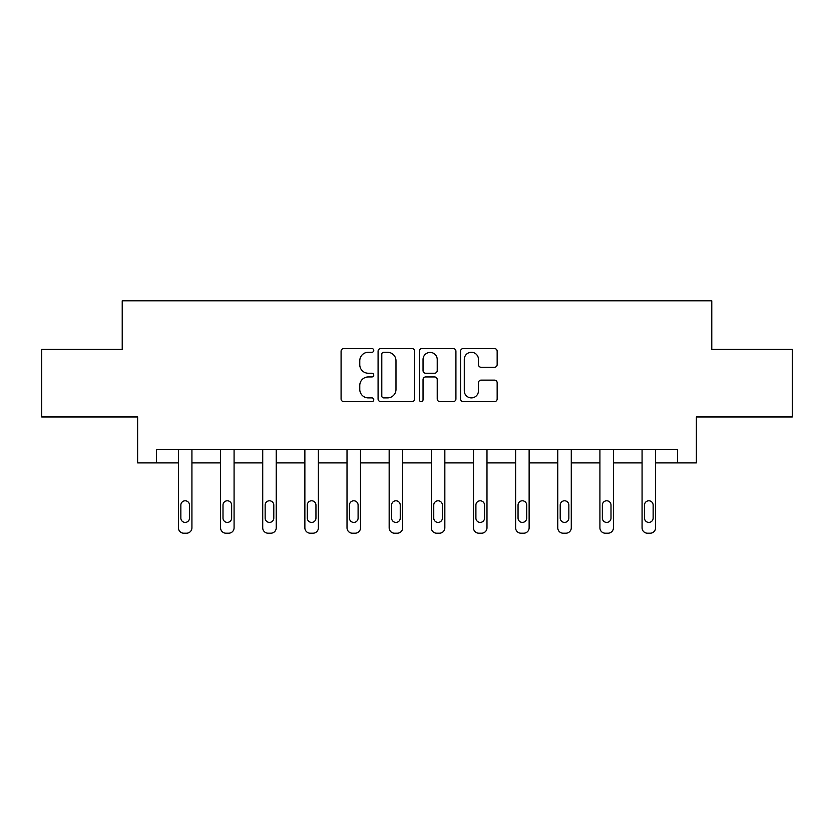 <?xml version="1.0" encoding="UTF-8"?>
<svg xmlns="http://www.w3.org/2000/svg" width="834" height="834" viewBox="0 0 834 834"><rect width="100%" height="100%" fill="white"/><g stroke="black" fill="none" stroke-linecap="round" stroke-linejoin="round"><path stroke-width="1.25" d="M373.768 350.426A1.856 1.856 0 0 0 371.912 348.57L343.733 348.57A2.648 2.648 0 0 0 341.085 351.229L341.085 398.965A2.648 2.648 0 0 0 343.733 401.613L371.912 401.613A1.856 1.856 0 0 0 373.768 399.757A1.856 1.856 0 0 0 371.912 397.901L368.263 397.901A8.486 8.486 0 0 1 359.777 389.415L359.777 385.433A8.486 8.486 0 0 1 368.263 376.947L371.912 376.947A1.856 1.856 0 0 0 373.768 375.091A1.856 1.856 0 0 0 371.912 373.236L368.263 373.236A8.486 8.486 0 0 1 359.777 364.75L359.777 360.768A8.486 8.486 0 0 1 368.263 352.282L371.912 352.282A1.856 1.856 0 0 0 373.768 350.426M494.51 367.273A2.648 2.648 0 0 0 497.158 364.614L497.158 351.229A2.648 2.648 0 0 0 494.51 348.57L463.214 348.57A2.648 2.648 0 0 0 460.566 351.229L460.566 398.965A2.648 2.648 0 0 0 463.214 401.613L494.51 401.613A2.648 2.648 0 0 0 497.158 398.965L497.158 382.785A2.648 2.648 0 0 0 494.51 380.127L481.114 380.127A2.648 2.648 0 0 0 478.466 382.785L478.466 390.802A7.099 7.099 0 0 1 471.366 397.901A7.099 7.099 0 0 1 464.277 390.802L464.277 359.381A7.099 7.099 0 0 1 471.366 352.282A7.099 7.099 0 0 1 478.466 359.381L478.466 364.614A2.648 2.648 0 0 0 481.114 367.273L494.51 367.273M677.469 462.901L696.38 462.901L696.38 416.969L792.3 416.969L792.3 349.425L711.777 349.425L711.777 300.793L122.223 300.793L122.223 349.425L41.7 349.425L41.7 416.969L137.62 416.969L137.62 462.901L178.413 462.901L178.413 527.807A5.4 5.4 0 0 0 183.824 533.207L186.524 533.207A5.4 5.4 0 0 0 191.924 527.807L191.924 462.901L220.572 462.901L220.572 527.807A5.4 5.4 0 0 0 225.972 533.207L228.672 533.207A5.4 5.4 0 0 0 234.083 527.807L234.083 462.901L262.72 462.901L262.72 527.807A5.4 5.4 0 0 0 268.121 533.207L270.821 533.207A5.4 5.4 0 0 0 276.231 527.807L276.231 462.901L304.869 462.901L304.869 527.807A5.4 5.4 0 0 0 310.269 533.207L312.979 533.207A5.4 5.4 0 0 0 318.379 527.807L318.379 462.901L347.017 462.901L347.017 527.807A5.4 5.4 0 0 0 352.428 533.207L355.128 533.207A5.4 5.4 0 0 0 360.528 527.807L360.528 462.901L389.165 462.901L389.165 527.807A5.4 5.4 0 0 0 394.576 533.207L397.276 533.207A5.4 5.4 0 0 0 402.676 527.807L402.676 462.901L431.324 462.901L431.324 527.807A5.4 5.4 0 0 0 436.724 533.207L439.424 533.207A5.4 5.4 0 0 0 444.835 527.807L444.835 462.901L473.472 462.901L473.472 527.807A5.4 5.4 0 0 0 478.872 533.207L481.572 533.207A5.4 5.4 0 0 0 486.983 527.807L486.983 462.901L515.62 462.901L515.62 527.807A5.4 5.4 0 0 0 521.021 533.207L523.731 533.207A5.4 5.4 0 0 0 529.131 527.807L529.131 462.901L557.769 462.901L557.769 527.807A5.4 5.4 0 0 0 563.179 533.207L565.879 533.207A5.4 5.4 0 0 0 571.28 527.807L571.28 462.901L599.917 462.901L599.917 527.807A5.4 5.4 0 0 0 605.328 533.207L608.028 533.207A5.4 5.4 0 0 0 613.428 527.807L613.428 462.901L642.076 462.901L642.076 527.807A5.4 5.4 0 0 0 647.476 533.207L650.176 533.207A5.4 5.4 0 0 0 655.587 527.807L655.587 462.901L677.469 462.901L677.469 449.401L156.531 449.401L156.531 462.901M414.675 351.229A2.648 2.648 0 0 0 412.027 348.57L380.731 348.57A2.648 2.648 0 0 0 378.083 351.229L378.083 398.965A2.648 2.648 0 0 0 380.731 401.613L412.027 401.613A2.648 2.648 0 0 0 414.675 398.965L414.675 351.229M421.973 348.57L453.269 348.57A2.648 2.648 0 0 1 455.917 351.229L455.917 398.965A2.648 2.648 0 0 1 453.269 401.613L439.872 401.613A2.648 2.648 0 0 1 437.224 398.965L437.224 379.606A2.648 2.648 0 0 0 434.566 376.947L425.684 376.947A2.648 2.648 0 0 0 423.036 379.606L423.036 399.757A1.856 1.856 0 0 1 421.18 401.613A1.856 1.856 0 0 1 419.325 399.757L419.325 351.229A2.648 2.648 0 0 1 421.973 348.57M383.65 352.282A1.856 1.856 0 0 0 381.795 354.137L381.795 396.046A1.856 1.856 0 0 0 383.65 397.901L387.497 397.901A8.486 8.486 0 0 0 395.983 389.415L395.983 360.768A8.486 8.486 0 0 0 387.497 352.282L383.65 352.282M437.224 359.517A7.099 7.099 0 0 0 430.125 352.417A7.099 7.099 0 0 0 423.036 359.517L423.036 370.588A2.648 2.648 0 0 0 425.684 373.236L434.566 373.236A2.648 2.648 0 0 0 437.224 370.588L437.224 359.517M191.924 449.401L191.924 527.807M178.413 449.401L178.413 527.807M189.495 518.081A4.326 4.326 0 0 1 185.169 522.407A4.326 4.326 0 0 1 180.853 518.081L180.853 505.112A4.326 4.326 0 0 1 185.169 500.786A4.326 4.326 0 0 1 189.495 505.112L189.495 518.081M183.824 533.207L186.524 533.207M234.083 449.401L234.083 527.807M220.572 449.401L220.572 527.807M231.643 518.081A4.326 4.326 0 0 1 227.328 522.407A4.326 4.326 0 0 1 223.001 518.081L223.001 505.112A4.326 4.326 0 0 1 227.328 500.786A4.326 4.326 0 0 1 231.643 505.112L231.643 518.081M225.972 533.207L228.672 533.207M276.231 449.401L276.231 527.807M262.72 449.401L262.72 527.807M273.792 518.081A4.326 4.326 0 0 1 269.476 522.407A4.326 4.326 0 0 1 265.149 518.081L265.149 505.112A4.326 4.326 0 0 1 269.476 500.786A4.326 4.326 0 0 1 273.792 505.112L273.792 518.081M268.121 533.207L270.821 533.207M318.379 449.401L318.379 527.807M304.869 449.401L304.869 527.807M315.95 518.081A4.326 4.326 0 0 1 311.624 522.407A4.326 4.326 0 0 1 307.298 518.081L307.298 505.112A4.326 4.326 0 0 1 311.624 500.786A4.326 4.326 0 0 1 315.95 505.112L315.95 518.081M310.269 533.207L312.979 533.207M360.528 449.401L360.528 527.807M347.017 449.401L347.017 527.807M358.099 518.081A4.326 4.326 0 0 1 353.772 522.407A4.326 4.326 0 0 1 349.456 518.081L349.456 505.112A4.326 4.326 0 0 1 353.772 500.786A4.326 4.326 0 0 1 358.099 505.112L358.099 518.081M352.428 533.207L355.128 533.207M402.676 449.401L402.676 527.807M389.165 449.401L389.165 527.807M400.247 518.081A4.326 4.326 0 0 1 395.921 522.407A4.326 4.326 0 0 1 391.605 518.081L391.605 505.112A4.326 4.326 0 0 1 395.921 500.786A4.326 4.326 0 0 1 400.247 505.112L400.247 518.081M394.576 533.207L397.276 533.207M444.835 449.401L444.835 527.807M431.324 449.401L431.324 527.807M442.395 518.081A4.326 4.326 0 0 1 438.079 522.407A4.326 4.326 0 0 1 433.753 518.081L433.753 505.112A4.326 4.326 0 0 1 438.079 500.786A4.326 4.326 0 0 1 442.395 505.112L442.395 518.081M436.724 533.207L439.424 533.207M486.983 449.401L486.983 527.807M473.472 449.401L473.472 527.807M484.544 518.081A4.326 4.326 0 0 1 480.228 522.407A4.326 4.326 0 0 1 475.901 518.081L475.901 505.112A4.326 4.326 0 0 1 480.228 500.786A4.326 4.326 0 0 1 484.544 505.112L484.544 518.081M478.872 533.207L481.572 533.207M529.131 449.401L529.131 527.807M515.62 449.401L515.62 527.807M526.702 518.081A4.326 4.326 0 0 1 522.376 522.407A4.326 4.326 0 0 1 518.05 518.081L518.05 505.112A4.326 4.326 0 0 1 522.376 500.786A4.326 4.326 0 0 1 526.702 505.112L526.702 518.081M521.021 533.207L523.731 533.207M571.28 449.401L571.28 527.807M557.769 449.401L557.769 527.807M568.851 518.081A4.326 4.326 0 0 1 564.524 522.407A4.326 4.326 0 0 1 560.208 518.081L560.208 505.112A4.326 4.326 0 0 1 564.524 500.786A4.326 4.326 0 0 1 568.851 505.112L568.851 518.081M563.179 533.207L565.879 533.207M613.428 449.401L613.428 527.807M599.917 449.401L599.917 527.807M610.999 518.081A4.326 4.326 0 0 1 606.672 522.407A4.326 4.326 0 0 1 602.356 518.081L602.356 505.112A4.326 4.326 0 0 1 606.672 500.786A4.326 4.326 0 0 1 610.999 505.112L610.999 518.081M605.328 533.207L608.028 533.207M655.587 449.401L655.587 527.807M642.076 449.401L642.076 527.807M653.147 518.081A4.326 4.326 0 0 1 648.831 522.407A4.326 4.326 0 0 1 644.505 518.081L644.505 505.112A4.326 4.326 0 0 1 648.831 500.786A4.326 4.326 0 0 1 653.147 505.112L653.147 518.081M647.476 533.207L650.176 533.207"/></g></svg>
